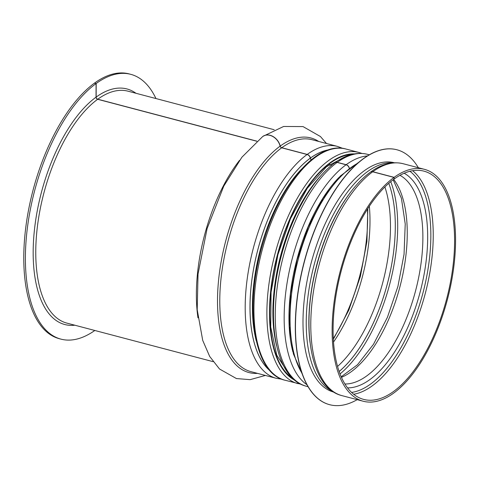 <?xml version="1.0" encoding="UTF-8"?>
<svg xmlns="http://www.w3.org/2000/svg" width="479" height="479" viewBox="0 0 479 479"><rect width="100%" height="100%" fill="white"/><g stroke="black" fill="none" stroke-linecap="round" stroke-linejoin="round"><path stroke-width="0.72" d="M370.512 172.099A3.778 2.916 54.1 0 1 370.566 172.057A3.778 2.916 54.1 0 1 372.788 171.716L394.133 177.344L394.019 179.014M334.977 162.728A3.778 2.916 54.1 0 1 335.031 162.686A3.778 2.916 54.1 0 1 337.258 162.345L346.161 164.698A3.778 2.916 54.1 0 1 349.305 168.135M329.342 164.513L331.809 165.165M262.815 136.443A12.274 9.484 54.1 0 1 262.875 136.395A12.274 9.484 54.1 0 1 280.227 146.065A1.886 1.461 -125.9 0 0 281.79 147.724L307.201 154.424A3.778 2.916 54.1 0 1 310.38 158.076L310.386 158.112A1.886 1.461 -125.9 0 0 311.404 159.675M94.573 83.178L96.189 83.484L96.153 97.087A1.886 1.461 -125.9 0 0 97.77 99.213L256.9 141.161M96.069 83.574A136.922 63.282 104.8 0 0 27.788 224.873A136.922 63.282 104.8 0 0 60.947 339.132L59.33 338.701A136.922 63.282 104.8 0 1 26.171 224.441A136.922 63.282 104.8 0 1 94.447 83.148L96.069 83.574L96.045 97.165A1.886 1.455 -126 0 0 97.662 99.291L256.804 141.245M265.366 375.44L250.104 379.661L236.422 378.554L219.52 369.004L209.664 356.412L202.713 340.383L197.204 309.668L198.037 274.024L207.096 228.609L223.753 186.175L241.901 157.214L262.749 136.485A12.274 9.472 54 0 1 280.119 146.143A1.886 1.455 -126 0 0 281.682 147.801L307.093 154.501A3.778 2.916 54 0 1 310.278 158.148L310.284 158.19A1.886 1.455 -126 0 0 311.308 159.752M329.241 164.59L331.713 165.243M337.15 162.423A119.924 55.426 104.8 0 0 277.347 286.179A119.924 55.426 104.8 0 0 306.386 386.254C274.425 378.608 264.839 316.362 281.508 255.235C292.07 214.939 312.883 178.517 334.923 162.77A3.778 2.916 54 0 1 337.15 162.423L346.054 164.776A3.778 2.916 54 0 1 349.203 168.213M372.68 171.793A119.924 55.426 104.8 0 0 312.877 295.549A119.924 55.426 104.8 0 0 341.922 395.624C309.955 387.972 300.375 325.726 317.044 264.6C327.606 224.304 348.413 187.882 370.453 172.135A3.778 2.916 54 0 1 372.68 171.793L394.025 177.422L394.019 179.116A118.038 54.552 104.8 0 0 335.162 300.926A118.038 54.552 104.8 0 0 363.747 399.426A118.038 54.552 104.8 0 0 446.584 299.195A118.038 54.552 104.8 0 0 423.927 171.147A118.038 54.552 104.8 0 0 394.127 179.044M155.95 98.548A136.922 63.282 104.8 0 0 130.755 74.329L129.138 73.904A136.922 63.282 104.8 0 0 94.573 83.059M60.947 339.132A136.922 63.282 104.8 0 0 94.812 330.48M130.755 74.329A136.922 63.282 104.8 0 0 96.189 83.484M394.025 177.422A119.924 55.426 104.8 0 0 334.222 301.177A119.924 55.426 104.8 0 0 363.268 401.252A119.924 55.426 104.8 0 0 447.428 299.417A119.924 55.426 104.8 0 0 424.406 169.321A119.924 55.426 104.8 0 0 394.133 177.344M333.881 392.139L333.803 392.115A118.606 54.816 -75.2 0 1 311.033 263.456A118.606 54.816 -75.2 0 1 394.271 162.746L394.349 162.764M357.196 399.648A131.827 60.923 -75.2 0 1 329.708 404.707A131.827 60.923 -75.2 0 1 304.399 261.708A131.827 60.923 -75.2 0 1 396.911 149.771A131.827 60.923 -75.2 0 1 418.341 167.722M329.624 404.683A131.827 60.923 -75.2 0 1 329.546 404.665A131.827 60.923 -75.2 0 1 304.237 261.666A131.827 60.923 -75.2 0 1 396.75 149.729A131.827 60.923 -75.2 0 1 396.834 149.747M353.7 394.253A118.038 54.552 104.8 0 0 425.244 293.567A118.038 54.552 104.8 0 0 412.635 170.698M351.622 392.427A116.475 53.834 104.8 0 0 422.951 292.962A116.475 53.834 104.8 0 0 409.928 171.26M347.586 387.87A111.715 51.63 104.8 0 0 420.101 292.208A111.715 51.63 104.8 0 0 404.168 173.23M344.946 383.99A108.595 50.187 104.8 0 0 415.521 291.004A108.595 50.187 104.8 0 0 399.959 175.308M341.479 377.344A108.595 50.187 104.8 0 0 399.899 286.885A108.595 50.187 104.8 0 0 393.666 179.38M340.054 373.919A118.038 54.552 104.8 0 0 390.744 181.661M339.174 371.506A116.475 53.834 104.8 0 0 388.78 183.325A116.439 53.81 104.8 0 1 339.162 371.47M337.581 366.417A113.313 52.373 104.8 0 0 384.888 186.966M333.534 342.012A113.313 52.373 104.8 0 0 369.339 206.204M333.324 338.491A118.038 54.552 104.8 0 0 367.417 209.161M96.045 97.165A121.816 56.3 104.8 0 0 34.111 233.153A121.816 56.3 104.8 0 0 74.832 325.211M135.976 93.285A121.816 56.3 104.8 0 0 96.153 97.087M97.662 99.291A119.924 55.426 104.8 0 0 37.859 223.046A119.924 55.426 104.8 0 0 66.904 323.121L213.059 361.651M274.204 129.725L128.043 91.19A119.924 55.426 104.8 0 0 97.77 99.213M239.5 160.375A119.924 55.426 104.8 0 0 197.971 317.84M280.119 146.143A121.313 56.067 104.8 0 0 218.586 280.131A121.313 56.067 104.8 0 0 257.528 373.375M318.673 141.449A121.313 56.067 104.8 0 0 280.227 146.065M281.682 147.801A119.924 55.426 104.8 0 0 221.879 271.557A119.924 55.426 104.8 0 0 250.918 371.632L276.335 378.332L281.957 379.23M342.814 148.394L337.473 146.406L312.063 139.706A119.924 55.426 104.8 0 0 281.79 147.724M307.093 154.501A119.924 55.426 104.8 0 0 247.29 278.257A119.924 55.426 104.8 0 0 276.335 378.332M337.473 146.406A119.924 55.426 104.8 0 0 307.201 154.424M310.278 158.148A116.804 53.983 104.8 0 0 253.918 267.066A116.804 53.983 104.8 0 0 270.312 370.986M328.618 149.825A116.804 53.983 104.8 0 0 310.38 158.076M310.284 158.19A116.762 53.965 104.8 0 0 253.99 266.815A116.762 53.965 104.8 0 0 270.132 370.788M328.366 149.909A116.762 53.965 104.8 0 0 310.386 158.112M301.536 169.111A115.205 53.241 104.8 0 0 256.259 340.856M321.756 174.775A115.205 53.241 104.8 0 0 276.646 345.898M335.031 162.686C346.161 154.591 356.993 151.807 367.531 154.328A119.924 55.426 104.8 0 0 337.258 162.345M346.054 164.776A119.924 55.426 104.8 0 0 287.741 279.083A119.924 55.426 104.8 0 0 307.033 384.793M367.369 155.92A119.924 55.426 104.8 0 0 346.161 164.698M338.863 177.541A116.804 53.983 104.8 0 0 292.891 351.927M370.566 172.057C381.691 163.962 392.529 161.172 403.067 163.698A119.924 55.426 104.8 0 0 372.788 171.716M284.981 380.218A119.546 55.253 -75.2 0 1 262.031 250.541A119.546 55.253 -75.2 0 1 345.928 149.023C317.912 140.676 281.155 182.954 264.043 239.829C243.494 303.722 252.649 373.231 284.981 380.218L301.052 384.266M361.902 153.43L358.885 152.442A119.546 55.253 104.8 0 0 274.988 253.954A119.546 55.253 104.8 0 0 297.932 383.637M351.796 154.448A117.092 54.115 104.8 0 0 277.7 254.672A117.092 54.115 104.8 0 0 292.759 378.398M294.801 380.218A117.66 54.378 -75.2 0 1 277.449 254.6A117.66 54.378 -75.2 0 1 354.472 153.873M310.021 342.419A116.714 53.941 -75.2 0 1 349.071 194.264M332.827 391.451A118.606 54.816 -75.2 0 1 314.272 264.312A118.606 54.816 -75.2 0 1 393.097 162.842M302.045 373.333A118.606 54.816 -75.2 0 1 298.082 260.043A118.606 54.816 -75.2 0 1 357.382 163.429M341.222 376.763L357.532 364.711L373.518 344.251L387.433 317.302L397.935 286.364L404.048 254.277L405.228 223.968L401.408 198.282L393.157 179.757M333.36 339.216L348.79 310.194L360.37 276.461L366.926 241.404L367.806 208.551M262.875 136.395L283.622 126.474L303.021 126.582L320.439 136.527L326.51 143.514M306.386 386.254L308.117 386.715M367.531 154.328L369.261 154.783M341.922 395.624L363.268 401.252M403.067 163.698L424.406 169.321M358.885 152.442L345.928 149.023M288.436 373.512L276.79 355.208L270.707 327.019L271.078 292.214L277.91 254.72L290.448 218.741L307.284 188.277L326.474 166.752L345.628 156.567M302.584 374.841L293.411 353.927L289.334 326.151L290.603 293.837L297.1 259.78L308.236 226.95L323.062 198.216L340.3 176.056L358.591 162.381"/></g></svg>
